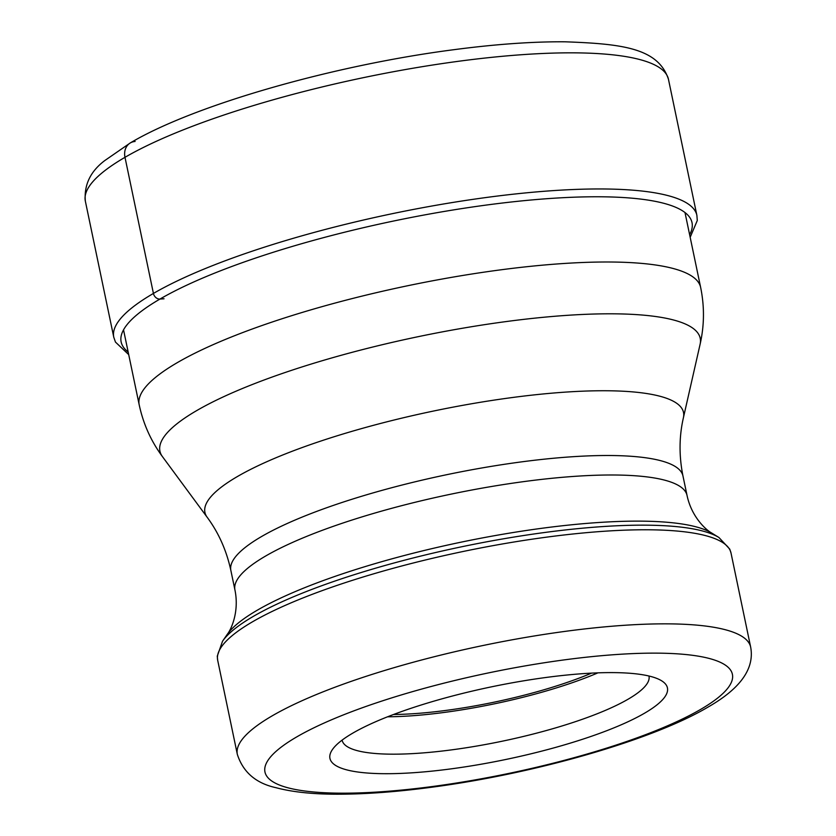 <?xml version="1.0" encoding="UTF-8"?>
<svg xmlns="http://www.w3.org/2000/svg" width="836" height="836" viewBox="0 0 836 836"><rect width="100%" height="100%" fill="white"/><g stroke="black" fill="none" stroke-linecap="round" stroke-linejoin="round"><path stroke-width="1.25" d="M644.472 713.244A172.383 37.014 168.2 0 0 661.631 680.797A172.383 37.014 168.2 0 0 520.818 681.298A172.383 37.014 168.2 0 0 352.896 733.067A172.383 37.014 168.2 0 0 332.414 749.578A172.383 37.014 168.2 0 0 440.269 770.217A172.383 37.014 168.2 0 0 644.472 713.244M648.966 676.021A156.75 33.659 -11.8 0 1 648.997 676.157A156.75 33.659 -11.8 0 1 628.129 699.189A156.75 33.659 -11.8 0 1 458.713 748.889A156.75 33.659 -11.8 0 1 342.133 740.257A156.75 33.659 -11.8 0 1 342.102 740.132M597.959 672.844A156.75 33.659 -11.8 0 1 387.58 716.797M393.547 714.498A148.933 31.977 168.2 0 0 591.564 673.126M135.087 141.472A15.633 12.822 59.8 0 0 124.992 157.314L153.427 293.436A6.249 5.131 59.8 0 0 159.969 299.058L164.034 298.776M85.335 201.089C83.955 184.829 90.476 171.286 104.897 160.481L130.353 142.893C194.255 104.939 334.16 65.062 454.554 49.606C495.978 44.172 532.804 41.57 565.042 41.8C621.848 43.859 658.131 47.934 668.455 79.274A297.856 63.964 168.2 0 0 446.915 62.888A297.856 63.964 168.2 0 0 124.992 157.314A297.856 63.964 168.2 0 0 85.335 201.089L113.769 337.211L115.472 342.091L128.702 354.61M668.455 79.274L696.89 215.395A297.856 63.964 -11.8 0 0 475.35 199.01A297.856 63.964 -11.8 0 0 153.427 293.436A297.856 63.964 168.2 0 0 113.769 337.211M128.169 352.019A291.607 62.616 168.2 0 1 159.969 299.058A291.607 62.616 -11.8 0 1 500.032 203.305A291.607 62.616 -11.8 0 1 689.627 234.717M234.937 589.944A230.935 49.585 -11.8 0 1 265.681 556.003A230.935 49.585 -11.8 0 1 515.279 482.79A230.935 49.585 -11.8 0 1 687.046 495.487C691.727 517.672 706.775 530.546 711.969 533.201A253.831 54.507 -11.8 0 0 504.63 533.932A253.831 54.507 -11.8 0 0 257.352 610.165A253.831 54.507 168.2 0 0 227.193 634.472C230.882 629.968 239.524 612.14 234.937 589.944L230.861 570.455C226.514 550.454 218.604 532.71 207.129 517.212L162.414 456.581C150.982 441.063 143.238 423.789 139.184 404.749A286.79 61.582 -11.8 0 1 177.368 362.605A286.79 61.582 168.2 0 1 487.336 271.679A286.79 61.582 168.2 0 1 700.652 287.459L684.997 212.553M162.414 456.581A275.985 59.262 -11.8 0 1 196.669 410.612A275.985 59.262 -11.8 0 1 507.734 321.358A275.985 59.262 -11.8 0 1 700.108 344.254C704.372 325.465 704.549 306.53 700.652 287.459M207.129 517.212A244.457 52.49 -11.8 0 1 237.476 476.499A244.457 52.49 -11.8 0 1 513.011 397.434A244.457 52.49 -11.8 0 1 683.409 417.718L700.108 344.254M230.861 570.455A230.935 49.585 -11.8 0 1 261.605 536.513A230.935 49.585 168.2 0 1 511.204 463.301A230.935 49.585 168.2 0 1 682.97 476.008C678.947 455.944 679.093 436.507 683.409 417.718M253.423 616.331A259.923 55.813 -11.8 0 1 506.626 538.269A259.923 55.813 -11.8 0 1 718.939 537.517L729.755 549.116L731.019 553.045A262.211 56.305 168.2 0 0 535.991 538.624A262.211 56.305 168.2 0 0 252.597 621.754A262.211 56.305 -11.8 0 0 217.684 660.283L217.266 656.176L222.533 641.222A259.923 55.813 -11.8 0 1 253.423 616.331M750.665 647.116C755.963 675.425 728.292 695.479 707.705 707.277C652.341 740.027 535.636 773.394 433.247 787.021C398.918 791.65 368.007 794.043 340.503 794.2C314.524 794.399 293.039 792.235 276.047 787.711C255.973 783.322 243.067 772.203 237.33 754.354A262.211 56.305 -11.8 0 1 272.243 715.815A262.211 56.305 168.2 0 1 555.637 632.695A262.211 56.305 168.2 0 1 750.665 647.116L731.019 553.045M700.61 709.419A238.751 51.268 -11.8 0 1 380.547 791.817A238.751 51.268 -11.8 0 1 296.759 736.892A238.751 51.268 -11.8 0 1 616.822 654.494A238.751 51.268 -11.8 0 1 700.61 709.419M690.17 237.309L697.287 220.495L696.89 215.395M139.184 404.749L123.529 329.844M687.046 495.487L682.97 476.008M711.969 533.201L718.939 537.517M227.193 634.472L222.533 641.222M237.33 754.354L217.684 660.283"/></g></svg>
